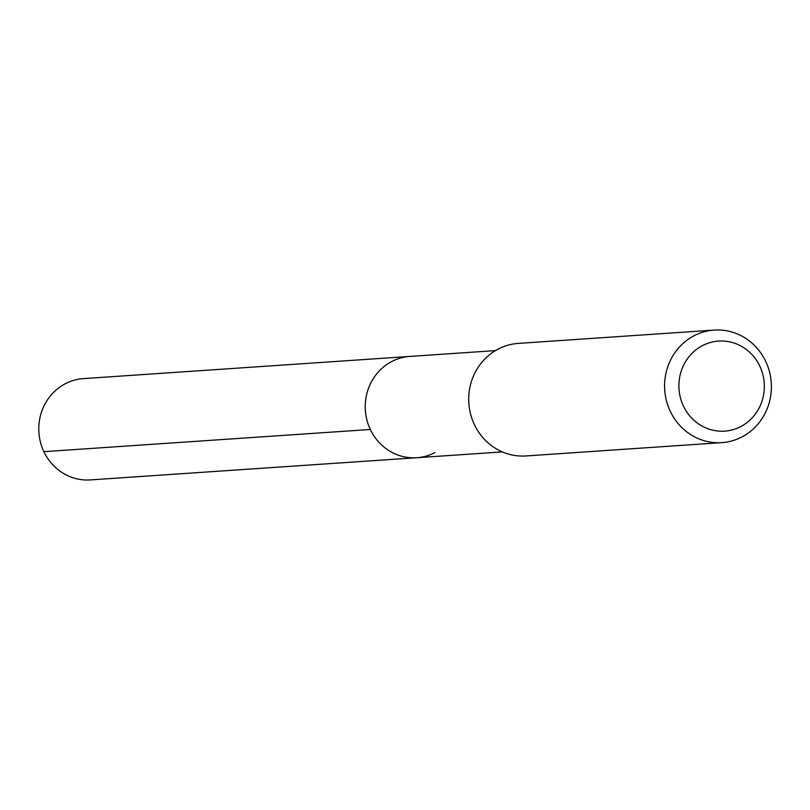 <?xml version="1.0" encoding="UTF-8"?>
<svg xmlns="http://www.w3.org/2000/svg" width="810" height="810" viewBox="0 0 810 810"><rect width="100%" height="100%" fill="white"/><g stroke="black" fill="none" stroke-linecap="round" stroke-linejoin="round"><path stroke-width="1.21" d="M495.457 350.608L83.41 378.614A50.767 48.053 86.1 0 0 65.326 383.717A50.767 48.053 86.1 0 0 40.5 442.341A50.767 48.053 86.1 0 0 90.295 479.915L416.745 457.721A50.767 48.053 -93.9 0 1 366.95 420.157A50.767 48.053 -93.9 0 1 391.777 361.523A50.767 48.053 -93.9 0 1 409.86 356.42A50.767 48.053 86.1 0 0 391.777 361.523A50.767 48.053 86.1 0 0 366.95 420.157A50.767 48.053 86.1 0 0 416.745 457.721A50.767 48.053 -93.9 0 0 434.838 452.618M714.167 330.085L518.299 343.399A56.406 53.399 86.1 0 0 498.201 349.069A56.406 53.399 86.1 0 0 470.62 414.204A56.406 53.399 86.1 0 0 525.953 455.949L721.821 442.635A56.406 53.399 -93.9 0 1 666.488 400.889A56.406 53.399 -93.9 0 1 694.069 335.755A56.406 53.399 -93.9 0 1 714.167 330.085A56.406 53.399 -93.9 0 1 769.5 371.83A56.406 53.399 -93.9 0 1 741.919 436.965A56.406 53.399 -93.9 0 1 721.821 442.635M740.755 426.597A45.127 42.717 -93.9 0 1 683.417 406.023A45.127 42.717 -93.9 0 1 702.483 345.627A45.127 42.717 -93.9 0 1 759.831 366.211A45.127 42.717 -93.9 0 1 740.755 426.597M43.872 451.666L370.322 429.472M502.342 451.909L416.745 457.721"/></g></svg>
